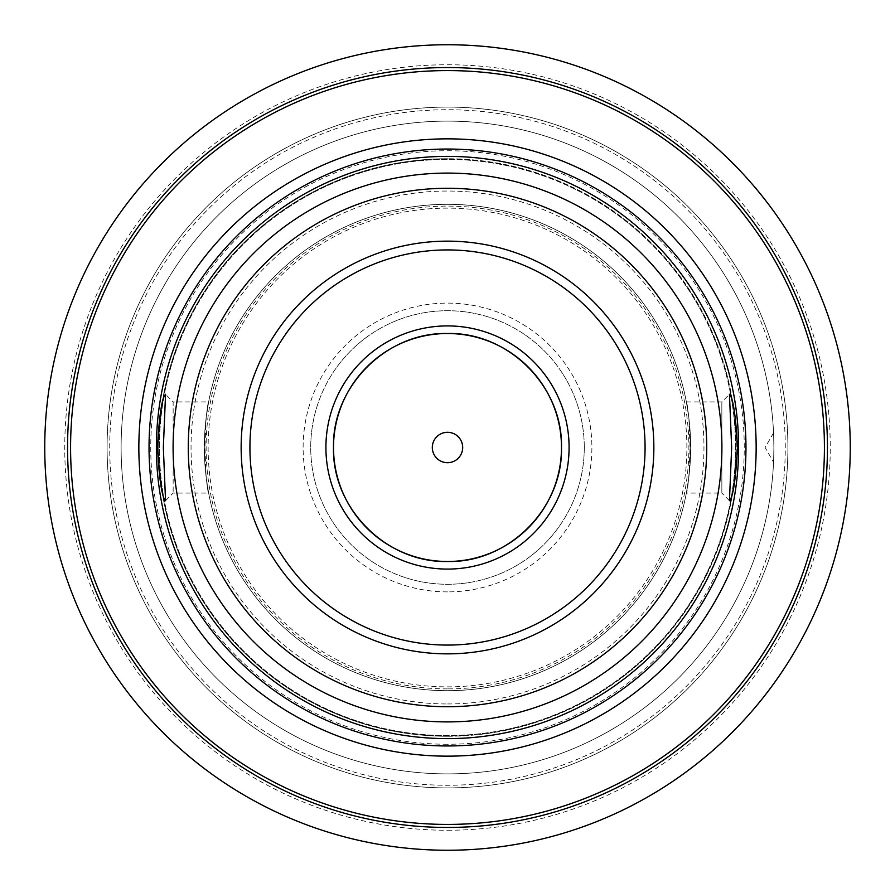 <?xml version="1.0" encoding="UTF-8"?>
<svg xmlns="http://www.w3.org/2000/svg" width="895" height="895" viewBox="0 0 895 895"><rect width="100%" height="100%" fill="white"/><g stroke="black" fill="none" stroke-linecap="round" stroke-linejoin="round"><path stroke-width="0.67" stroke-dasharray="4.47 3.36" d="M827.45 447.5A379.95 379.95 0 0 1 447.5 827.45A379.95 379.95 0 0 1 67.55 447.5A379.95 379.95 0 0 1 447.5 67.55A379.95 379.95 0 0 1 827.45 447.5A379.95 379.95 0 0 1 447.5 827.45A379.95 379.95 0 0 1 67.55 447.5A379.95 379.95 0 0 1 447.5 67.55A379.95 379.95 0 0 1 827.45 447.5A379.95 379.95 0 0 1 447.5 827.45A379.95 379.95 0 0 1 67.55 447.5A379.95 379.95 0 0 1 447.5 67.55A379.95 379.95 0 0 1 827.45 447.5M787.902 447.5A340.402 340.402 0 0 1 447.5 787.902A340.402 340.402 0 0 1 107.098 447.5A340.402 340.402 0 0 1 447.5 107.098A340.402 340.402 0 0 1 787.902 447.5A340.402 340.402 0 0 0 447.5 107.098A340.402 340.402 0 0 0 107.098 447.5A340.402 340.402 0 0 0 447.5 787.902A340.402 340.402 0 0 0 787.902 447.5M735.578 447.5A288.078 288.078 0 0 0 447.5 159.422A288.078 288.078 0 0 0 159.422 447.5A288.078 288.078 0 0 0 447.5 735.578A288.078 288.078 0 0 0 735.578 447.5A288.078 288.078 0 0 0 447.5 159.422A288.078 288.078 0 0 0 159.422 447.5A288.078 288.078 0 0 0 447.5 735.578A288.078 288.078 0 0 0 735.578 447.5A288.078 288.078 0 0 1 447.5 735.578A288.078 288.078 0 0 1 159.422 447.5A288.078 288.078 0 0 1 447.5 159.422A288.078 288.078 0 0 1 735.578 447.5M686.353 493.089L688.915 476.699L690.056 447.5L688.915 418.301L686.353 401.911C687.807 404.629 689.24 419.822 690.671 447.5C689.24 475.178 687.807 490.37 686.353 493.089L721.851 493.089L721.851 401.911L721.851 493.089L729.459 500.697M686.353 401.911L721.851 401.911L729.459 394.303M165.541 500.697L173.149 493.089L208.647 493.089C207.192 490.37 205.76 475.178 204.328 447.5C205.76 419.822 207.192 404.629 208.647 401.911L173.149 401.911L173.149 493.089L173.149 401.911L165.541 394.303M208.647 401.911L206.085 418.301L204.944 447.5L206.085 476.699L208.647 493.089M204.328 447.5A243.172 243.172 0 0 0 447.5 690.671A243.172 243.172 0 0 0 690.671 447.5A243.172 243.172 0 0 0 447.5 204.328A243.172 243.172 0 0 0 204.328 447.5A243.172 243.172 0 0 1 447.5 204.328A243.172 243.172 0 0 1 690.671 447.5A243.172 243.172 0 0 1 447.5 690.671A243.172 243.172 0 0 1 204.328 447.5M249.929 447.5A197.571 197.571 0 0 1 447.5 249.929A197.571 197.571 0 0 1 645.071 447.5A197.571 197.571 0 0 0 447.5 249.929A197.571 197.571 0 0 0 249.929 447.5A197.571 197.571 0 0 0 447.5 645.071A197.571 197.571 0 0 0 645.071 447.5A197.571 197.571 0 0 0 447.5 249.929A197.571 197.571 0 0 0 249.929 447.5A197.571 197.571 0 0 0 447.5 645.071A197.571 197.571 0 0 0 645.071 447.5A197.571 197.571 0 0 1 447.5 645.071A197.571 197.571 0 0 1 249.929 447.5M206.085 476.699A243.172 243.172 0 0 0 688.915 476.699A243.172 243.172 0 0 1 206.085 476.699M206.085 418.301A243.172 243.172 0 0 1 688.915 418.301A243.172 243.172 0 0 0 206.085 418.301M561.489 447.5A113.989 113.989 0 0 0 447.5 333.511A113.989 113.989 0 0 0 333.511 447.5A113.989 113.989 0 0 0 447.5 561.489A113.989 113.989 0 0 0 561.489 447.5M584.278 447.5A136.778 136.778 0 0 0 447.5 310.722A136.778 136.778 0 0 0 310.722 447.5A136.778 136.778 0 0 0 447.5 584.278A136.778 136.778 0 0 0 584.278 447.5A136.778 136.778 0 0 0 447.5 310.722A136.778 136.778 0 0 0 310.722 447.5A136.778 136.778 0 0 0 447.5 584.278A136.778 136.778 0 0 0 584.278 447.5M773.884 447.5A326.384 326.384 0 0 0 447.5 121.116A326.384 326.384 0 0 0 121.116 447.5A326.384 326.384 0 0 0 447.5 773.884A326.384 326.384 0 0 0 773.884 447.5C773.526 466.261 773.526 466.261 773.884 447.5C773.526 466.261 773.526 466.261 773.884 447.5C773.526 428.739 773.526 428.739 773.884 447.5C773.526 428.739 773.526 428.739 773.884 447.5A326.384 326.384 0 0 0 447.5 121.116A326.384 326.384 0 0 0 121.116 447.5A326.384 326.384 0 0 0 447.5 773.884A326.384 326.384 0 0 0 773.884 447.5A326.384 326.384 0 0 1 447.5 773.884A326.384 326.384 0 0 1 121.116 447.5A326.384 326.384 0 0 1 447.5 121.116A326.384 326.384 0 0 1 773.884 447.5M447.5 850.25A402.75 402.75 0 0 0 850.25 447.5A402.75 402.75 0 0 0 447.5 44.75A402.75 402.75 0 0 0 44.75 447.5A402.75 402.75 0 0 0 447.5 850.25A402.75 402.75 0 0 1 44.75 447.5A402.75 402.75 0 0 1 447.5 44.75A402.75 402.75 0 0 1 850.25 447.5A402.75 402.75 0 0 1 447.5 850.25M447.5 736.261A288.761 288.761 0 0 0 736.261 447.5A288.761 288.761 0 0 0 447.5 158.739A288.761 288.761 0 0 1 736.261 447.5A288.761 288.761 0 0 1 447.5 736.261A288.761 288.761 0 0 1 158.739 447.5A288.761 288.761 0 0 1 447.5 158.739A288.761 288.761 0 0 0 158.739 447.5A288.761 288.761 0 0 0 447.5 736.261A288.761 288.761 0 0 1 158.739 447.5A288.761 288.761 0 0 1 447.5 158.739M447.5 325.914A121.586 121.586 0 0 0 325.914 447.5A121.586 121.586 0 0 0 447.5 569.086A121.586 121.586 0 0 1 325.914 447.5A121.586 121.586 0 0 1 447.5 325.914A121.586 121.586 0 0 1 569.086 447.5A121.586 121.586 0 0 1 447.5 569.086A121.586 121.586 0 0 0 569.086 447.5A121.586 121.586 0 0 0 447.5 325.914A121.586 121.586 0 0 0 325.914 447.5A121.586 121.586 0 0 0 447.5 569.086A121.586 121.586 0 0 0 569.086 447.5A121.586 121.586 0 0 0 447.5 325.914M735.891 447.5A288.391 288.391 0 0 0 447.5 159.109A288.391 288.391 0 0 0 159.109 447.5A288.391 288.391 0 0 0 447.5 735.891A288.391 288.391 0 0 0 735.891 447.5M208.132 447.5A239.368 239.368 0 0 0 447.5 686.868A239.368 239.368 0 0 0 686.868 447.5A239.368 239.368 0 0 0 447.5 208.132A239.368 239.368 0 0 0 208.132 447.5M785.273 447.5A337.773 337.773 0 0 0 447.5 109.727A337.773 337.773 0 0 0 109.727 447.5A337.773 337.773 0 0 0 447.5 785.273A337.773 337.773 0 0 0 785.273 447.5A337.773 337.773 0 0 0 447.5 109.727A337.773 337.773 0 0 0 109.727 447.5A337.773 337.773 0 0 0 447.5 785.273A337.773 337.773 0 0 0 785.273 447.5M447.5 830.247A382.747 382.747 0 0 0 830.247 447.5A382.747 382.747 0 0 0 447.5 64.753A382.747 382.747 0 0 0 64.753 447.5A382.747 382.747 0 0 0 447.5 830.247M447.5 744.26A296.76 296.76 0 0 1 150.74 447.5A296.76 296.76 0 0 1 447.5 150.74A296.76 296.76 0 0 1 744.26 447.5A296.76 296.76 0 0 1 447.5 744.26M447.5 736.137A288.637 288.637 0 0 1 158.862 447.5A288.637 288.637 0 0 1 447.5 158.862A288.637 288.637 0 0 1 736.137 447.5A288.637 288.637 0 0 1 447.5 736.137M447.5 703.962A256.462 256.462 0 0 0 703.962 447.5A256.462 256.462 0 0 0 447.5 191.038A256.462 256.462 0 0 0 191.038 447.5A256.462 256.462 0 0 0 447.5 703.962M447.5 688.893A241.393 241.393 0 0 1 206.107 447.5A241.393 241.393 0 0 1 447.5 206.107A241.393 241.393 0 0 1 688.893 447.5A241.393 241.393 0 0 1 447.5 688.893M447.5 591.886A144.386 144.386 0 0 1 303.114 447.5A144.386 144.386 0 0 1 447.5 303.114A144.386 144.386 0 0 1 591.886 447.5A144.386 144.386 0 0 1 447.5 591.886M773.548 432.867L765.102 447.5L773.548 462.133"/><path stroke-width="1.34" d="M827.45 447.5A379.95 379.95 0 0 1 447.5 827.45A379.95 379.95 0 0 1 67.55 447.5A379.95 379.95 0 0 1 447.5 67.55A379.95 379.95 0 0 1 827.45 447.5M824.418 447.5A376.918 376.918 0 0 0 447.5 70.582A376.918 376.918 0 0 0 70.582 447.5A376.918 376.918 0 0 0 447.5 824.418A376.918 376.918 0 0 0 824.418 447.5M756.152 447.5A308.652 308.652 0 0 1 447.5 756.152A308.652 308.652 0 0 1 138.848 447.5A308.652 308.652 0 0 1 447.5 138.848A308.652 308.652 0 0 1 756.152 447.5M738.621 447.5A291.121 291.121 0 0 1 447.5 738.621A291.121 291.121 0 0 1 156.379 447.5A291.121 291.121 0 0 1 447.5 156.379A291.121 291.121 0 0 1 738.621 447.5M157.498 447.5C159.232 415.526 161.905 397.805 165.541 394.303L163.349 447.5L165.541 500.697C161.905 497.206 159.232 479.474 157.498 447.5M731.651 447.5L729.459 394.303C733.094 397.794 735.768 415.526 737.502 447.5C735.768 479.474 733.094 497.195 729.459 500.697L731.651 447.5M249.929 447.5A197.571 197.571 0 0 0 447.5 645.071A197.571 197.571 0 0 0 645.071 447.5A197.571 197.571 0 0 0 447.5 249.929A197.571 197.571 0 0 0 249.929 447.5M241.147 447.5A206.353 206.353 0 0 1 447.5 241.147A206.353 206.353 0 0 1 653.853 447.5A206.353 206.353 0 0 1 447.5 653.853A206.353 206.353 0 0 1 241.147 447.5M561.489 447.5A113.989 113.989 0 0 0 447.5 333.511A113.989 113.989 0 0 0 333.511 447.5A113.989 113.989 0 0 0 447.5 561.489A113.989 113.989 0 0 0 561.489 447.5M462.693 447.5A15.193 15.193 0 0 0 447.5 432.307A15.193 15.193 0 0 0 432.307 447.5A15.193 15.193 0 0 0 447.5 462.693A15.193 15.193 0 0 0 462.693 447.5M447.5 850.25A402.75 402.75 0 0 1 44.75 447.5A402.75 402.75 0 0 1 447.5 44.75A402.75 402.75 0 0 1 850.25 447.5A402.75 402.75 0 0 1 447.5 850.25M447.5 569.086A121.586 121.586 0 0 0 569.086 447.5A121.586 121.586 0 0 0 447.5 325.914A121.586 121.586 0 0 0 325.914 447.5A121.586 121.586 0 0 0 447.5 569.086M447.5 333.511C386.595 331.944 331.944 386.595 333.511 447.5C331.944 508.405 386.595 563.056 447.5 561.489C508.405 563.056 563.056 508.405 561.489 447.5C563.056 386.595 508.405 331.944 447.5 333.511M745.96 447.5A298.46 298.46 0 0 1 447.5 745.96A298.46 298.46 0 0 1 149.04 447.5A298.46 298.46 0 0 1 447.5 149.04A298.46 298.46 0 0 1 745.96 447.5M721.907 447.5A274.407 274.407 0 0 0 447.5 173.093A274.407 274.407 0 0 0 173.093 447.5A274.407 274.407 0 0 0 447.5 721.907A274.407 274.407 0 0 0 721.907 447.5M706.726 447.5A259.226 259.226 0 0 0 447.5 188.274A259.226 259.226 0 0 0 188.274 447.5A259.226 259.226 0 0 0 447.5 706.726A259.226 259.226 0 0 0 706.726 447.5"/></g></svg>
